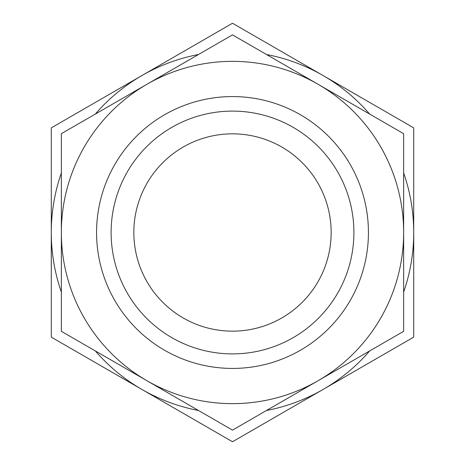 <?xml version="1.0" encoding="UTF-8"?>
<svg xmlns="http://www.w3.org/2000/svg" width="465" height="465" viewBox="0 0 465 465"><rect width="100%" height="100%" fill="white"/><g stroke="black" fill="none" stroke-linecap="round" stroke-linejoin="round"><path stroke-width="0.7" d="M403.649 133.688L403.649 331.312L232.5 430.125L61.351 331.312L61.351 232.5A171.149 171.149 0 0 1 318.072 84.281A171.149 171.149 0 0 1 318.072 380.719A171.149 171.149 0 0 1 61.351 232.5L61.351 133.688L232.5 34.875L403.649 133.688M185.198 319.083A98.661 98.661 0 0 1 181.164 148.242A98.661 98.661 0 0 1 331.132 230.169A98.661 98.661 0 0 1 185.198 319.083M256.477 98.702A135.931 135.931 0 0 1 336.387 320.164A135.931 135.931 0 0 1 104.637 278.634A135.931 135.931 0 0 1 256.477 98.702M174.299 339.037A121.4 121.4 0 0 1 253.913 113.007A121.4 121.4 0 0 1 347.006 272.833A121.4 121.4 0 0 1 174.299 339.037M369.658 114.059A181.216 181.216 0 0 0 323.134 75.574L323.082 75.551A181.216 181.216 0 0 0 266.492 54.504M198.508 54.504A181.216 181.216 0 0 0 95.342 114.059M61.351 172.939A181.216 181.216 0 0 0 61.351 292.061M95.342 350.941A181.216 181.216 0 0 0 141.866 389.426A181.216 181.216 0 0 0 141.918 389.449A181.216 181.216 0 0 0 198.508 410.496M266.492 410.496A181.216 181.216 0 0 0 369.658 350.941M403.649 292.061A181.216 181.216 0 0 0 403.649 172.939M323.082 75.551L232.5 23.25L51.284 127.875L51.284 232.471M413.716 232.471L413.716 127.875L323.134 75.574M51.284 232.529L51.284 337.125L141.866 389.426M141.918 389.449L232.5 441.75L413.716 337.125L413.716 232.529"/></g></svg>
